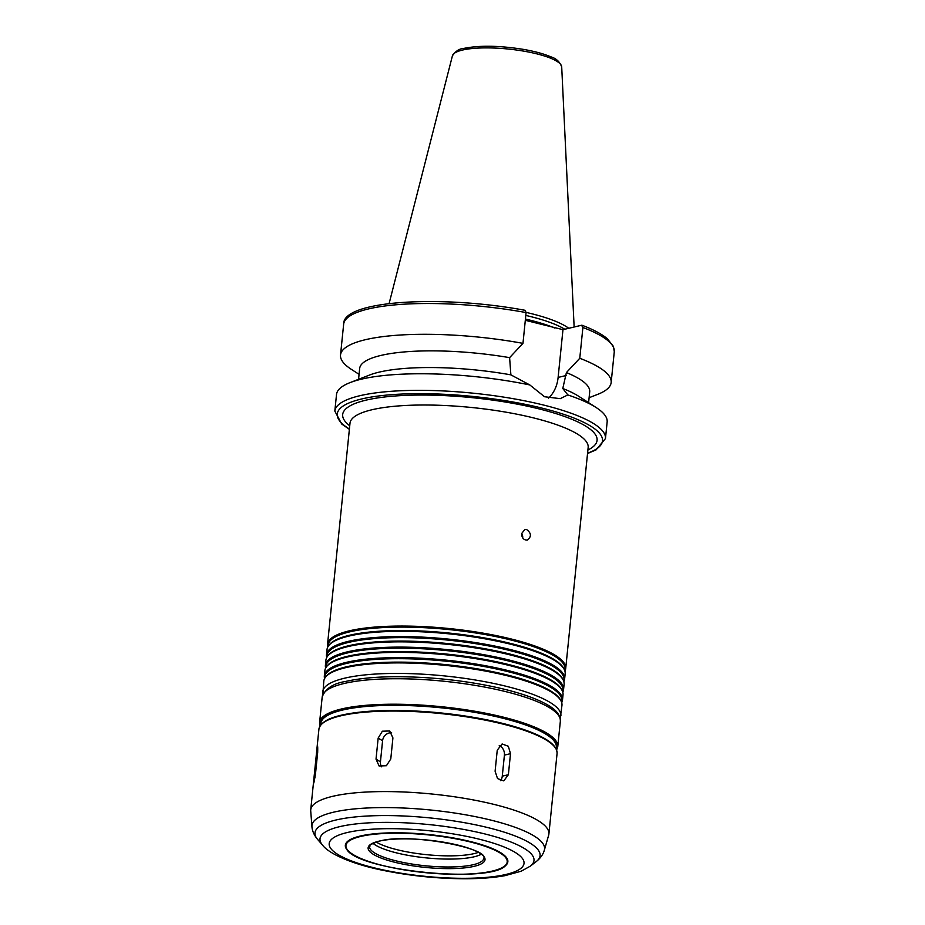 <?xml version="1.0" encoding="UTF-8"?>
<svg xmlns="http://www.w3.org/2000/svg" width="925" height="925" viewBox="0 0 925 925"><rect width="100%" height="100%" fill="white"/><g stroke="black" fill="none" stroke-linecap="round" stroke-linejoin="round"><path stroke-width="1.39" d="M317.287 756.257L316.177 756.13C317.414 744.694 317.911 743.469 317.668 752.464L315.529 773.508C313.702 784.886 313.205 786.111 314.049 777.185L316.2 756.003M317.622 746.163L317.668 752.464M313.575 783.417L314.049 777.185L315.032 777.301M381.62 766.825A8.163 7.123 121.3 0 1 380.441 761.83L382.58 740.775A8.163 7.123 121.3 0 1 391.668 732.831M378.163 738.092L382.36 731.212L389.691 730.97L392.917 737.907L390.778 758.951L386.419 765.727L379.077 765.969L376.024 759.136L378.163 738.092L382.58 740.775M499.211 745.677A8.163 6.591 -103.4 0 1 504.414 755.112L502.275 776.168A8.163 6.591 -103.4 0 1 500.425 780.619M497.245 750.187L502.125 743.954L508.322 746.278L510.507 753.667L508.368 774.722L503.767 780.885L497.523 778.572L495.106 771.23L497.245 750.187M552.04 802.946L554.491 778.827M522.683 537.899A5.446 4.394 76.6 0 0 521.619 533.494M521.596 533.644L524.822 529.505L526.626 529.528C531.401 533.147 531.632 536.662 527.342 540.084C523.747 540.165 521.827 538.015 521.596 533.644M548.479 398.178A34.953 28.212 76.6 0 0 558.122 377.423L562.967 329.67L581.548 325.253L582.9 327.496L579.767 358.287L566.401 372.578L562.782 388.5L567.823 394.94L560.215 398.652L544.548 396.744L529.817 384.95L510.877 374.856L509.606 357.651L522.972 343.36L526.094 312.569L525.134 310.314C441.583 294.728 342.308 300.278 343.649 324.236L340.516 355.027A136.01 31.774 -174.2 0 0 351.454 369.422L359.062 374.336M581.548 325.253L582.091 325.276C593.26 329.52 601.643 333.971 607.239 338.642L613.425 346.389L614.281 351.72A136.01 31.774 -174.2 0 0 582.9 327.496M525.308 320.304L562.967 329.67M529.817 384.95A136.01 31.774 -174.2 0 0 361.317 379.192A136.01 31.774 -174.2 0 0 350.124 382.592A136.01 31.774 -174.2 0 0 336.515 394.489L334.827 411.07L341.707 424.02L349.373 429.339M587.537 453.528L596.047 449.897L605.459 438.566L607.147 421.985A136.01 31.774 -174.2 0 0 596.209 407.578A136.01 31.774 -174.2 0 0 567.823 394.94M510.877 374.856A115.613 27.01 -174.2 0 0 369.538 375.041L350.124 382.592M509.606 357.651A115.613 27.01 -174.2 0 0 359.663 368.474L358.565 379.308M522.972 343.36A136.01 31.774 -174.2 0 0 340.516 355.027M564.898 671.064A119.695 27.958 -174.2 0 0 565.707 668.486A119.695 27.958 -174.2 0 0 484.053 633.313A119.695 27.958 -174.2 0 0 349.373 630.827A119.695 27.958 -174.2 0 0 327.542 644.297A119.695 27.958 -174.2 0 0 327.808 646.98L327.993 645.257A119.152 27.831 -174.2 0 1 349.719 631.856A119.152 27.831 -174.2 0 1 483.787 634.319A119.152 27.831 -174.2 0 1 565.071 669.342L564.898 671.041M563.834 681.586A119.695 27.958 -174.2 0 0 564.632 679.008L565.163 673.747A119.695 27.958 -174.2 0 0 564.412 669.769L563.961 668.821A119.152 27.831 -174.2 0 0 475.519 636.458A119.152 27.831 -174.2 0 0 349.373 635.302A119.152 27.831 -174.2 0 0 329.173 644.979L328.548 645.812A119.695 27.958 -174.2 0 0 327.011 649.558L326.467 654.819A119.695 27.958 -174.2 0 0 326.745 657.502L326.918 655.79A119.152 27.831 -174.2 0 1 348.656 642.389A119.152 27.831 -174.2 0 1 482.723 644.852A119.152 27.831 -174.2 0 1 563.996 679.863L563.822 681.575M564.412 669.769A119.695 27.958 -174.2 0 0 475.566 637.256A119.695 27.958 -174.2 0 0 348.841 636.099A119.695 27.958 -174.2 0 0 328.548 645.812M564.632 679.008A119.695 27.958 -174.2 0 0 482.977 643.835A119.695 27.958 -174.2 0 0 348.297 641.36A119.695 27.958 -174.2 0 0 326.467 654.819M562.758 692.12A119.695 27.958 -174.2 0 0 563.568 689.541L564.1 684.269A119.695 27.958 -174.2 0 0 563.337 680.303L562.897 679.355A119.152 27.831 -174.2 0 0 474.456 646.98A119.152 27.831 -174.2 0 0 348.297 645.823A119.152 27.831 -174.2 0 0 328.109 655.501L327.485 656.345A119.695 27.958 -174.2 0 0 325.935 660.08L325.403 665.341A119.695 27.958 -174.2 0 0 325.669 668.035L325.854 666.312A119.152 27.831 -174.2 0 1 347.58 652.911A119.152 27.831 -174.2 0 1 481.647 655.374A119.152 27.831 -174.2 0 1 562.932 690.397L562.758 692.097M563.337 680.303A119.695 27.958 -174.2 0 0 474.49 647.789A119.695 27.958 -174.2 0 0 347.765 646.621A119.695 27.958 -174.2 0 0 327.485 656.345M563.568 689.541A119.695 27.958 -174.2 0 0 481.913 654.357A119.695 27.958 -174.2 0 0 347.233 651.882A119.695 27.958 -174.2 0 0 325.403 665.341M561.695 702.642A119.695 27.958 -174.2 0 0 562.493 700.063L563.024 694.802A119.695 27.958 -174.2 0 0 562.273 690.825L561.822 689.877A119.152 27.831 -174.2 0 0 473.38 657.513A119.152 27.831 -174.2 0 0 347.233 656.357A119.152 27.831 -174.2 0 0 327.034 666.023L326.409 666.867A119.695 27.958 -174.2 0 0 324.872 670.613L324.34 675.874A119.695 27.958 -174.2 0 0 324.606 678.557L324.779 676.834A119.152 27.831 -174.2 0 1 346.517 663.433A119.152 27.831 -174.2 0 1 480.584 665.907A119.152 27.831 -174.2 0 1 561.857 700.919L561.683 702.618M562.273 690.825A119.695 27.958 -174.2 0 0 473.427 658.311A119.695 27.958 -174.2 0 0 346.702 657.143A119.695 27.958 -174.2 0 0 326.409 666.867M562.493 700.063A119.695 27.958 -174.2 0 0 480.838 664.89A119.695 27.958 -174.2 0 0 346.158 662.404A119.695 27.958 -174.2 0 0 324.34 675.874M560.226 718.471L561.961 705.324A119.695 27.958 -174.2 0 0 561.197 701.347L560.758 700.398A119.152 27.831 -174.2 0 0 472.317 668.035A119.152 27.831 -174.2 0 0 346.158 666.879A119.152 27.831 -174.2 0 0 325.97 676.557L325.346 677.389A119.695 27.958 -174.2 0 0 323.796 681.135L322.848 694.363M561.197 701.347A119.695 27.958 -174.2 0 0 472.351 668.833A119.695 27.958 -174.2 0 0 345.626 667.677A119.695 27.958 -174.2 0 0 325.346 677.389M556.168 748.938L556.33 747.296A118.331 27.646 -174.2 0 0 475.612 712.516A118.331 27.646 -174.2 0 0 342.458 710.065A118.331 27.646 -174.2 0 0 320.871 723.373L320.709 725.027M332.561 796.356A119.695 27.958 -174.2 0 0 310.731 809.814A119.695 27.958 -174.2 0 0 310.719 811.005L311.933 826.568A116.908 27.311 -174.2 0 1 333.266 812.254A116.908 27.311 -174.2 0 1 467.137 815.087A116.908 27.311 -174.2 0 1 544.339 850.168L548.664 835.171A119.695 27.958 -174.2 0 0 548.895 834.003A119.695 27.958 -174.2 0 0 467.241 798.83A119.695 27.958 -174.2 0 0 332.561 796.356M360.241 836.05A81.677 19.078 -174.2 0 0 346.829 849.508C358.773 870.564 489.614 883.861 505.547 865.627A81.677 19.078 -174.2 0 0 460.326 839.287A81.677 19.078 -174.2 0 0 360.241 836.05M372.995 843.334A57.396 13.412 -174.2 0 0 426.159 857.88A57.396 13.412 -174.2 0 0 481.15 854.318M568.783 328.283A95.009 22.2 -174.2 0 0 526.105 312.396M564.759 329.242A93.714 21.888 -174.2 0 0 525.805 315.425M589.109 397.704L597.55 394.42A136.01 31.774 -174.2 0 0 611.159 382.511A136.01 31.774 -174.2 0 0 579.767 358.287M588.601 402.676L589.699 391.842A115.613 27.01 -174.2 0 0 566.401 372.578M596.209 407.578L578.715 396.293A115.613 27.01 -174.2 0 0 562.782 388.5M380.441 761.83L376.024 759.136M504.414 755.112L510.507 753.667M502.275 776.168L508.368 774.722M558.122 377.423L566.112 375.527M605.459 438.566A136.01 31.774 -174.2 0 0 512.681 398.594A136.01 31.774 -174.2 0 0 359.628 395.773A136.01 31.774 -174.2 0 0 334.827 411.07M526.094 312.569A136.01 31.774 -174.2 0 0 343.649 324.236M587.572 453.181A133.292 31.138 -174.2 0 0 538.928 407.358A133.292 31.138 -174.2 0 0 361.571 398.987A133.292 31.138 -174.2 0 0 349.407 428.992M587.895 449.989A127.858 29.866 -174.2 0 0 530.788 406.942A127.858 29.866 -174.2 0 0 365.999 400.155A127.858 29.866 -174.2 0 0 349.731 425.801M588.173 447.261L588.161 447.446A119.695 27.958 -174.2 0 0 506.507 412.261A119.695 27.958 -174.2 0 0 371.827 409.787A119.695 27.958 -174.2 0 0 349.997 423.245L350.02 423.072M560.897 715.857A119.695 27.958 -174.2 0 0 479.243 680.673A119.695 27.958 -174.2 0 0 344.562 678.198A119.695 27.958 -174.2 0 0 322.733 691.657M344.019 683.517A119.695 27.958 -174.2 0 0 322.189 696.976C325.357 688.639 333.162 683.459 345.603 681.447C367.826 676.499 397.345 675.435 434.149 678.256C458.048 680.222 480.364 683.633 501.084 688.466C517.919 692.432 531.528 696.918 541.923 701.902C550.676 706.272 560.377 711.811 560.353 721.165A119.695 27.958 -174.2 0 0 478.699 685.992A119.695 27.958 -174.2 0 0 344.019 683.517M560.353 721.165L557.763 746.637A119.695 27.958 -174.2 0 0 476.109 711.464A119.695 27.958 -174.2 0 0 341.429 708.989A119.695 27.958 -174.2 0 0 319.599 722.448L320.073 725.952M556.353 749.343A118.874 27.773 -174.2 0 0 479.867 713.14A118.874 27.773 -174.2 0 0 342.019 709.949A118.874 27.773 -174.2 0 0 320.443 725.373M553.89 746.036A118.874 27.773 -174.2 0 0 462.176 715.592A118.874 27.773 -174.2 0 0 341.475 715.21M340.735 715.834A119.695 27.958 -174.2 0 0 318.905 729.293C320.524 721.13 332.214 717.314 341.209 715.21C362.6 710.412 391.159 709.244 426.887 711.718C449.689 713.429 471.334 716.482 491.799 720.864C510.149 724.853 525.111 729.42 536.685 734.577C546.536 738.959 557.232 745.284 557.07 753.482A119.695 27.958 -174.2 0 0 475.415 718.309A119.695 27.958 -174.2 0 0 340.735 715.834M530.245 866.193A107.543 25.125 -174.2 0 0 472.675 831.182A107.543 25.125 -174.2 0 0 339.614 826.673A107.543 25.125 -174.2 0 0 322.524 845.092C328.826 853.844 353.165 864.574 384.638 870.668C410.839 875.894 437.305 878.588 464.038 878.75C479.821 878.785 493.488 877.744 505.038 875.651L521.053 871.257L530.245 866.193L536.153 861.649A113.127 26.432 -174.2 0 0 475.589 824.834A113.127 26.432 -174.2 0 0 335.625 820.082A113.127 26.432 -174.2 0 0 317.645 839.461C314.107 835.183 312.199 830.893 311.933 826.568M347.037 832.581A97.923 22.882 -174.2 0 0 417.649 875.524A97.923 22.882 -174.2 0 0 515.121 852.364A97.923 22.882 -174.2 0 0 347.037 832.581M360.704 836.443A81.065 18.939 -174.2 0 0 419.164 871.986A81.065 18.939 -174.2 0 0 499.847 852.827A81.065 18.939 -174.2 0 0 360.704 836.443M378.834 841.207A58.761 13.725 -174.2 0 0 421.21 866.968A58.761 13.725 -174.2 0 0 479.682 853.081A58.761 13.725 -174.2 0 0 378.834 841.207M369.607 846.629A57.396 13.412 -174.2 0 0 425.35 865.777A57.396 13.412 -174.2 0 0 483.81 858.238C489.001 848.063 407.856 832.512 379.285 841.207C365.548 845.739 371.041 846.259 369.607 846.629M376.221 842.051A57.13 13.343 -174.2 0 0 426.483 854.665A57.13 13.343 -174.2 0 0 478.248 852.422M462.361 50.089A54.957 12.834 -174.2 0 0 452.417 55.824C455.609 51.106 459.424 48.62 463.876 48.389C479.682 45.221 499.616 45.568 523.666 49.418C534.835 51.372 543.9 53.847 550.849 56.841C556.168 58.379 559.787 61.744 561.706 66.924A54.957 12.834 -174.2 0 0 523.296 51.06A54.957 12.834 -174.2 0 0 462.361 50.089M554.792 328.051A93.714 21.888 -174.2 0 0 525.435 319.056M349.997 423.245L327.542 644.297M588.161 447.446L565.707 668.486M322.189 696.976L319.599 722.448M556.607 749.978L557.763 746.637M318.905 729.293L316.338 754.557M313.887 778.688L310.731 809.814M557.07 753.482L554.352 780.203M552.19 801.501L548.895 834.003M536.153 861.649C540.477 858.18 543.206 854.353 544.339 850.168M322.524 845.092L317.645 839.461M452.417 55.824L389.101 303.597M561.706 66.924L574.136 327.011M614.281 351.72L611.159 382.511"/></g></svg>
